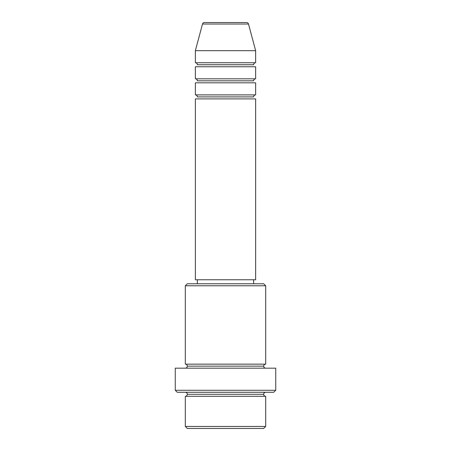 <?xml version="1.0" encoding="UTF-8"?>
<svg xmlns="http://www.w3.org/2000/svg" width="451" height="451" viewBox="0 0 451 451"><rect width="100%" height="100%" fill="white"/><g stroke="black" fill="none" stroke-linecap="round" stroke-linejoin="round"><path stroke-width="0.68" d="M246.562 22.55L204.438 22.55A2.007 2.007 0 0 0 202.499 24.038L248.501 24.038A2.007 2.007 0 0 0 246.562 22.55L204.438 22.55A2.007 2.007 0 0 0 202.499 24.038L195.356 50.681L255.644 50.681L248.501 24.038L202.499 24.038L195.356 50.681L195.356 62.74A2.007 2.007 0 0 1 197.369 64.747A2.007 2.007 0 0 0 195.356 62.74L255.644 62.74L255.644 50.681L195.356 50.681L195.356 62.74L255.644 62.74A2.007 2.007 0 0 0 253.631 64.747A2.007 2.007 0 0 1 255.644 62.74L255.644 50.681L248.501 24.038A2.007 2.007 0 0 0 246.562 22.55M253.631 96.897A2.007 2.007 0 0 1 255.644 94.89L255.644 82.832L195.356 82.832L195.356 94.89A2.007 2.007 0 0 1 197.369 96.897A2.007 2.007 0 0 0 195.356 94.89L255.644 94.89A2.007 2.007 0 0 0 253.631 96.897L197.369 96.897L253.631 96.897M253.631 80.825A2.007 2.007 0 0 1 255.644 78.812L255.644 66.759L195.356 66.759L195.356 78.812A2.007 2.007 0 0 1 197.369 80.825A2.007 2.007 0 0 0 195.356 78.812L255.644 78.812A2.007 2.007 0 0 0 253.631 80.825L197.369 80.825L253.631 80.825M185.31 426.443L187.323 428.45L263.677 428.45L265.69 426.443L185.31 426.443L265.69 426.443L265.69 396.299A2.007 2.007 0 0 1 263.677 394.292A2.007 2.007 0 0 1 265.69 392.28A2.007 2.007 0 0 0 263.677 394.292L187.323 394.292A2.007 2.007 0 0 1 185.31 396.299L185.31 426.443L185.31 396.299A2.007 2.007 0 0 0 187.323 394.292A2.007 2.007 0 0 0 185.31 392.28A2.007 2.007 0 0 1 187.323 394.292L263.677 394.292A2.007 2.007 0 0 0 265.69 396.299L185.31 396.299L265.69 396.299L265.69 426.443L263.677 428.45L187.323 428.45L185.31 426.443M265.69 285.782L263.677 283.775L187.323 283.775L185.31 285.782L265.69 285.782L185.31 285.782L185.31 364.149A2.007 2.007 0 0 1 187.323 366.156A2.007 2.007 0 0 1 185.31 368.168A2.007 2.007 0 0 0 187.323 366.156L263.677 366.156A2.007 2.007 0 0 1 265.69 364.149L265.69 285.782L265.69 364.149A2.007 2.007 0 0 0 263.677 366.156A2.007 2.007 0 0 0 265.69 368.168A2.007 2.007 0 0 1 263.677 366.156L187.323 366.156A2.007 2.007 0 0 0 185.31 364.149L265.69 364.149L185.31 364.149L185.31 285.782L187.323 283.775L263.677 283.775L265.69 285.782M175.264 390.273L177.277 392.28L273.723 392.28L275.736 390.273L175.264 390.273L275.736 390.273L275.736 368.168L175.264 368.168L175.264 390.273L175.264 368.168L275.736 368.168L275.736 390.273L273.723 392.28L177.277 392.28L175.264 390.273M255.644 279.755L255.644 98.91L195.356 98.91L195.356 279.755L255.644 279.755L195.356 279.755L195.356 98.91L255.644 98.91L255.644 279.755M253.631 283.775L253.631 279.755L253.631 283.775M197.369 279.755L197.369 283.775L197.369 279.755M255.644 66.759L255.644 78.812L195.356 78.812L195.356 66.759L255.644 66.759M255.644 82.832L255.644 94.89L195.356 94.89L195.356 82.832L255.644 82.832M253.631 64.747L197.369 64.747L253.631 64.747"/></g></svg>
